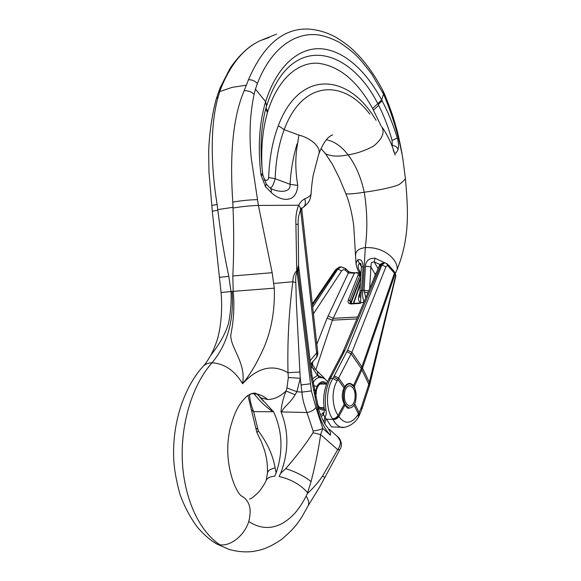 <?xml version="1.0" encoding="UTF-8"?>
<svg xmlns="http://www.w3.org/2000/svg" width="581" height="581" viewBox="0 0 581 581"><rect width="100%" height="100%" fill="white"/><g stroke="black" fill="none" stroke-linecap="round" stroke-linejoin="round"><path stroke-width="0.87" d="M350.779 303.391L350.997 301.917L351.658 303.493M354.744 403.73L359.174 412.706L359.261 415.509L361.861 409.147L361.353 407.317L358.47 414.05C351.679 424.086 345.143 424.907 338.854 416.512L344.889 405.335L348.237 408.363L351.636 407.477M344.889 405.335L344.242 404.129C341.686 398.82 341.606 393.46 343.988 388.05L344.736 386.699C346.283 384.237 348.164 383.162 350.387 383.475L353.655 385.276L354.403 386.249L361.963 369.669L395.051 274.181L395.654 275.881L368.804 384.353L369.284 386.227L361.89 409.068M387.774 264.29L393.795 270.993L395.051 274.181L395.073 272.896M346.901 351.665L351.178 353.865L361.309 368.528L394.448 273.172L387.512 265.452C387.084 263.752 386.104 262.902 384.564 262.895L381.928 265.009L347.54 350.27L332.884 378.427C326.202 389.016 325.338 408.625 332.586 418.908L333.007 419.591C335.498 419.613 337.445 418.581 338.854 416.512L338.142 415.393C332.078 407.223 331.163 390.541 337.147 380.896L351.926 352.217L362.66 367.911M356.995 272.525L354.395 273.143L348.353 273.005L345.804 270.557L345.47 268.509L341.345 266.853L337.939 268.967L341.592 271C342.819 269.388 344.228 269.243 345.804 270.557M315.839 369.719L332.426 320.175L327.11 318.163L348.353 273.005L348.019 270.949L345.724 268.749M328.033 315.962L333.211 318.33L332.426 320.175L356.887 318.896M356.24 395.065L354.403 386.249M353.655 385.276L361.288 368.579L368.804 384.353L361.353 407.317M333.007 419.591C335.324 423.825 338.004 426.36 341.047 427.202L344.315 427.347M337.147 380.896L332.884 378.427L330.415 378.449C325.738 388.057 324.271 398.726 326.021 410.44C326.529 413.389 326.173 415.531 324.953 416.867L331.511 426.941M326.021 410.44L324.329 409.576L324.038 412.786L323.021 413.919L323.675 413.389L323.559 414.892L323.094 414.05M261.61 398.689L261.632 399.278M316.841 344.286L327.11 318.163M350.939 303.435L360.714 278.19M350.728 303.376L350.939 301.844L349.907 300.609L350.307 303.173L351.73 303.485M344.264 268.32L341.345 266.853M340.016 266.962L335.586 269.649L312.346 303.885M360.67 302.919L351.846 303.478L351.294 303.957C348.556 303.87 347.569 302.534 348.317 299.949L349.907 300.609L359.733 275.597L359.254 273.128L357.104 272.518L354.395 273.143L333.211 318.33L357.678 317.023M359.61 273.491L360.866 275.648M360.852 275.931L360.801 276.679M360.816 276.425L358.172 274.951L348.317 299.949M364.28 301.372C363.808 301.989 362.646 302.498 360.786 302.912L364.04 301.931M361.97 366.894L369.393 382.472L369.821 384.295L369.305 386.14M361.288 368.579L361.992 369.589M369.85 384.143L395.763 276.534L395.189 273.23M394.731 272.184L394.935 273.891L394.165 271.407M383.983 262.961L380.809 265.11L381.928 265.009L385.944 266.773L387.512 265.452L387.621 264.115L385.261 262.932M332.586 418.908C334.867 418.61 336.719 417.441 338.142 415.393L344.242 404.129M358.361 417.107L358.47 414.05L354.025 405.073M324.183 412.459L322.615 413.047L323.021 413.919M324.953 416.867L323.559 414.892M324.83 416.998L324.532 416.519M344.976 350.314L343.175 351.382L379.095 266.258L380.809 265.11L344.976 350.314L330.415 378.449L328.73 379.219C323.559 389.916 322.956 399.249 324.329 409.576L324.292 409.365M376.481 272.467L376.052 273.477M326.086 384.063L323.711 382.901C320.559 382.588 318.17 384.84 316.529 389.662L315.715 397.375M317.291 403.955C318.57 406.671 320.196 408.261 322.164 408.719L324.176 408.639M299.905 372.029L300.275 378.289L288.321 377.519L288.002 372.719C272.649 363.822 257.536 367.482 242.655 383.714L243.461 382.625C250.803 373.699 257.913 361.353 264.791 345.572C271.799 328.185 274.966 309.048 274.297 288.161L272.162 272.692L258.392 205.434L298.663 205.246C296.441 210.634 295.518 216.938 295.903 224.172L296.731 270.761C294.197 273.339 292.911 276.999 292.875 281.727C288.917 311.278 287.29 341.606 288.002 372.719L299.905 372.029L296.339 302.12L295.831 282.613C295.504 277.958 295.831 274.493 296.804 272.228L298.162 271.625L298.576 265.524M317.778 410.447C320.618 421.145 324.83 429.395 330.393 435.205L330.502 432.438L327.8 427.848C325.207 425.154 322.578 420.252 319.913 413.156L318.642 408.966M322.796 428.429L320.618 434.595L313.05 432.722L313.13 430.971C317.073 430.543 320.291 429.693 322.796 428.429M376.074 272.997L375.152 274.261L370.918 266.875L371.353 262.648L374.2 261.871L375.028 258.204L384.854 262.888M360.954 263.919L360.605 263.338L359.428 263.244L357.649 259.86L356 263.237L356.037 264.246M376.096 120.282L372.152 114.145C344.518 72.952 298.678 71.289 278.314 125.678C272.62 140.667 269.402 157.959 268.647 177.532C268.19 180.357 266.788 181.032 264.435 179.565L263.934 179.166M380.969 125.728L372.588 108.494C357.293 80.752 338.948 65.646 317.546 63.191C297.196 62.305 277.667 79.612 267.776 111.465L267.485 112.424C262.743 128.975 260.934 147.501 262.053 168.003M365.783 297.813L364.105 290.377L362.791 290.42L362.733 291.11C362.239 294.204 362.667 297.69 364.018 301.583M314.198 369.654L312.055 367.105L312.614 364.142M312.418 378.965L317.429 375.391L312.048 367.105L311.59 362.856M315.36 391.536L314.139 389.669M315.367 391.543L317.11 386.22M392.269 146.034L392.095 140.5M313.486 385.951L317.088 386.22M378.246 104.478L382.145 100.883C388.173 112.344 393.235 124.712 397.324 137.995L392.095 140.471C388.616 127.951 384.15 116.236 378.689 105.343L377.788 103.629L372.588 108.494M378.689 105.343L373.452 110.114M298.954 135.097C310.82 138.024 321.867 147.451 318.657 154.488L313.37 174.554C311.903 182.34 311.242 190.459 311.176 193.168C311.053 195.332 308.889 197.228 304.698 198.847C305.882 202.587 305.475 205.354 303.464 207.148L303.035 207.446M266.447 184.235L269.424 187.387C270.986 188.2 271.574 189.885 271.196 192.442L265.553 186.791L266.171 183.828L262.932 175.273L261.043 175.041L260.833 173.654C257.739 147.095 259.279 123.281 265.452 102.212L265.611 101.682L255.451 89.147L257.376 83.49C271.233 47.998 295.468 31.272 319.565 35.092C326.442 36.509 333.233 39.05 339.914 42.711C347.01 47.482 352.449 51.753 356.247 55.515C359.893 59.03 365.093 65.29 371.84 74.303L383.54 94.129L381.673 99.99L377.788 103.629C352.369 53.51 304.008 35.644 276.658 82.56L276.142 83.439M301.466 208.005L300.508 208.732M304.676 198.847C302.105 200.3 300.101 202.428 298.663 205.246C300.457 207.402 300.98 209.291 300.217 210.91M359.799 302.178L360.126 302.519C361.07 303.297 360.532 295.62 361.266 292.497L361.527 290.558L362.791 290.42M312.985 382.843C314.641 379.952 316.601 378.18 318.882 377.534L317.858 375.391L323.82 378.333M361.375 267.137L363.06 266.439C362.704 261.036 360.903 258.843 357.649 259.86M361.397 266.643L359.428 263.244C357.395 265.394 357.838 268.589 360.75 272.838L359.131 271.93M369.676 288.583L370.918 266.875L365.398 266.229C365.863 260.738 369.073 258.066 375.028 258.204M378.071 268.691L374.2 261.871L380.127 264.573M270.376 188.084C272.046 187.394 273.644 184.271 275.169 178.723L290.028 184.286C291.023 193.357 278.052 192.289 271.204 188.665M317.742 410.309L318.562 408.69L311.99 375.667L310.857 375.863L317.727 410.317M297.893 141.394L298.946 135.104L284.182 129.657C278.858 143.877 275.852 160.233 275.162 178.716L268.647 177.532M297.755 185.426L290.028 184.286C290.987 169.383 293.354 155.882 297.116 143.783L297.574 143.899C295.17 156.601 295.228 170.444 297.762 185.426C296.383 205.035 279.192 200.568 271.196 192.442M297.399 143.856L298.104 141.466M361.004 273.317L361.033 272.809M360.968 263.956L361.375 267.071L359.944 291.11L361.527 290.558L363.06 266.439M359.879 292.991L361.266 292.497M355.725 255.32L355.688 254.398C356.088 250.672 359.29 248.414 365.311 247.622L362.733 291.11M395.291 273.513L397.121 269.475C397.687 264.856 395.015 259.976 389.096 254.848C382.16 249.583 374.237 247.179 365.311 247.622C367.635 229.444 367.279 210.976 364.243 192.231C354.904 193.72 348.789 194.236 345.884 193.771L345.797 193.56M324.532 152.512L325.6 153.871C331.511 156.463 338.999 156.79 348.07 154.829C355.608 164.881 360.997 177.35 364.243 192.231C374.549 190.844 391.95 187.816 399.125 184.562C402.168 182.325 404.267 180.321 405.422 178.556L402.72 157.967C398.711 136.005 392.32 114.718 383.54 94.129L383.7 92.205M364.105 290.377L365.398 266.229M368.042 292.454L364.265 292.279M264.435 179.565L264.34 180.263M382.145 100.883L381.673 99.99C366.052 70.729 343.858 50.46 321.228 48.768C298.692 47.257 276.803 66.089 265.611 101.682L266.643 105.916C264.34 112.823 262.627 122.409 261.508 134.683C260.629 147.305 261.036 160.465 262.743 174.155M397.324 137.995C398.559 142.643 398.82 146.397 398.094 149.273C396.859 152.338 395.712 153.631 394.652 153.152M394.368 152.788L393.352 150.515M274.297 288.161L233.184 291.357C234.528 304.931 233.874 318.686 231.231 332.615C227.846 344.78 245.589 360.823 242.865 381.63L242.124 382.981C234.484 370.453 224.469 363.713 212.08 362.776C227.425 344.177 234.099 320.4 232.102 291.444L233.184 291.357L232.828 275.975C233.918 253.621 233.983 230.969 233.025 208.027C242.052 206.516 250.513 205.652 258.392 205.434L257.528 199.668C249.866 199.77 241.616 200.583 232.778 202.094L233.003 207.33L217.73 209.581L217.824 210.257C220.504 232.611 224.172 254.638 228.805 276.345L231.027 291.531L221.07 292.504L219.429 277.333L228.805 276.345M232.778 202.094C230.236 164.539 231.035 121.451 244.158 90.723C248.058 90.563 251.384 91.74 254.137 94.245L255.451 89.154M244.274 90.433L246.322 85.175M246.38 85.167L232.03 87.397L219.734 91.624L218.238 96.649M217.134 204.461C211.056 167.931 209.828 125.954 218.165 96.925L216.364 98.632C211.767 115.329 209.051 136.455 208.659 151.975L208.986 172.216L211.811 205.471L217.083 204.468M217.127 204.461L217.73 209.581M219.654 91.66L221.702 86.329C231.55 63.162 244.441 47.925 260.375 40.605L269.141 37.504M246.438 85.16L248.443 79.735C263.687 44.526 283.964 27.656 309.259 29.108C318.555 29.892 327.575 32.681 336.312 37.467C349.304 45.638 353.154 49.966 358.666 55.551C367.962 65.638 376.132 77.52 383.177 91.202L383.061 93.2M312.854 364.694C312.774 364.672 314.619 368.499 316.369 370.329L317.473 371.499L317.858 375.391L319.267 377.439L322.891 377.868C324.648 379.015 324.242 377.94 327.561 381.666M301.06 209.487L300.769 210.874L300.515 210.351M317.698 352.013L317.749 352.471L316.601 352.921C317.241 355.151 316.819 357.097 315.33 358.76L314.902 359.102M299.476 212.726L300.769 210.881L316.536 352.333L317.691 351.97L301.713 208.659M296.804 272.228L298.569 264.849L298.176 224.484L295.903 224.172M261.043 175.041L265.553 186.791M257.528 199.668L251.319 158.628C248.951 135.707 249.888 114.246 254.137 94.245M296.971 270.862L310.508 383.772L301.089 384.978L301.946 392.124L296.876 391.732L300.275 378.289L301.081 384.978M249.612 394.332C249.612 399.038 250.941 404.797 253.614 411.609L272.961 411.762C266.229 407.237 260.143 401.515 254.71 394.615L254.071 393.598M256.911 432.467L258.334 430.964L253.614 411.609L251.145 409.823M272.961 411.762L273.571 411.856L258.117 395.022M313.13 430.971L306.913 412.517C310.835 411.878 313.849 410.201 315.955 407.484L311.38 390.897L301.946 392.124C302.105 397.157 303.769 403.948 306.913 412.51L281.741 411.907C283.492 406.867 290.943 402.488 295.097 394.753L296.876 391.739L286.949 387.941L288.321 377.519M281.741 411.907L281.001 411.98C281.473 405.175 283.158 398.174 286.055 390.984L286.949 387.941M257.841 429.272L255.647 427.979M267.434 473.668L267.492 472.869C267.652 464.669 266.643 457.109 264.457 450.173L261.479 442.025L256.838 432.337L247.92 395.392M210.743 355.347C219.829 343.814 225.791 333.022 228.631 322.985C230.722 312.237 231.521 301.757 231.027 291.531L232.102 291.444M258.334 430.964C267.282 442.838 272.881 455.177 275.14 467.981L276.149 473.007C283.317 451.502 282.468 431.109 273.593 411.835M307.618 492.688L311.075 481.555C315.527 464.219 318.708 448.568 320.618 434.595L337.692 449.665L339.885 449.571C342.238 446.077 341.875 442.119 338.803 437.696M233.025 208.027L233.003 207.33M313.05 432.722C305.461 444.538 296.346 456.506 285.707 468.62L280.688 473.297C288.692 452.112 288.895 431.886 281.306 412.612M267.5 472.847L266.236 480.269C267.485 477.865 270.318 476.514 274.74 476.217L276.069 472.941M329.282 429.206L337.706 436.796L340.372 441.255C340.589 444.138 339.696 446.942 337.692 449.658L322.47 476.224C317.785 482.898 312.861 488.57 307.698 493.24M307.669 492.746C300.508 484.627 291.001 479.216 279.141 476.514M279.149 476.485L280.638 473.232M307.538 493.095L306.724 494.867M308.126 505.753L308.133 505.753C309.324 503.146 308.649 499.929 306.107 496.094L306.71 494.845M212.08 362.776C208.034 362.907 204.94 364.207 202.805 366.676C182.928 388.863 171.489 425.808 173.908 462.149C174.678 471.874 176.784 482.833 180.219 495.012C184.678 507.097 190.466 517.903 197.584 527.432C204.105 534.898 210.54 540.439 216.902 544.07L219.967 544.789C199.239 531.426 183.865 498.106 182.303 460.167C180.749 422.22 193.088 383.859 212.08 362.776M242.124 382.981L242.655 383.714M242.865 381.63L243.461 382.625M354.635 400.614C353.43 404.463 351.607 406.25 349.174 405.974C344.961 403.744 343.531 398.798 344.882 391.144C346.094 387.374 347.888 385.61 350.256 385.864C354.49 388.035 355.95 392.952 354.635 400.614M355.55 401.5C354.112 406.097 351.948 408.225 349.036 407.891C344.032 405.226 342.332 399.343 343.945 390.229C345.39 385.748 347.518 383.656 350.328 383.947C355.376 386.532 357.112 392.386 355.55 401.5M360.801 276.745L350.997 301.917M344.206 351.941L342.521 352.769L329.848 377.12M351.294 303.957L360.242 303.391M356.596 272.954C358.027 272.961 358.55 273.622 358.172 274.951M333.734 377.033L337.989 379.495L343.988 388.05M334.373 375.878L338.738 378.144L344.736 386.699M326.231 419.242L332.891 419.388C335.324 419.315 337.249 418.24 338.658 416.17M312.476 305.061L336.893 269.061L337.939 268.967L312.701 307.073M341.592 271L313.45 313.776M353.357 303.384L360.445 282.678M347.54 350.27L351.926 352.217L385.944 266.773M331.497 376.415L329.812 377.185L328.73 379.219M331.577 376.256L329.812 377.185M317.299 371.23L323.421 377.222L323.886 378.369M330.393 435.205L322.804 428.429L315.955 407.484M273.876 283.463L292.875 281.727L295.831 282.613M315.345 391.55L315.033 394.208M318.105 407.049C319.986 409.511 322.07 410.433 324.365 409.801M320.342 414.376L322.992 413.861M326.834 383.445C323.254 380.439 320.015 381.354 317.103 386.198M311.053 367.933L312.048 367.105M260.833 173.654L262.765 174.307L262.91 175.171M369.748 114.072C343.364 78.718 302.418 80.214 284.182 129.657L278.314 125.678M359.792 297.494L359.944 291.175M359.835 294.204L358.985 295.286L359.893 292.512M358.985 295.301L358.746 296.019L359.813 294.727M359.312 272.249C357.903 270.986 356.799 267.979 356 263.237L353.814 226.982C353.582 222.588 350.503 204.606 345.884 193.771L339.275 177.924L332.426 164.336L325.607 153.871L321.024 148.562M375.152 274.261L375.348 274.639M364.105 290.369L368.753 290.769M319.267 377.439L318.882 377.534M392.364 145.395C395.109 145.722 397.019 147.008 398.094 149.273M381.477 126.404C385.123 132.294 382.414 138.917 373.343 146.274C364.715 150.791 356.291 153.645 348.07 154.829C341.446 146.267 334.213 141.256 326.355 139.796M323.653 415.059L321.082 416.301M316.536 352.333L316.601 352.921L310.167 360.663M265.72 109.163L267.485 112.424M266.018 108.081L267.776 111.465M265.452 102.212L266.65 105.916M310.857 375.863L298.162 271.625L297.574 270.216M255.451 393.736L254.71 394.615M310.508 383.772L311.38 390.897M259.801 397.157L263.476 401.188L260.92 397.862L267.681 399.532C274.072 399.408 280.202 396.562 286.055 390.984L295.097 394.753M219.981 88.13L221.695 86.322M211.825 205.623L212.312 211.353M217.824 210.257L212.297 211.215L219.429 277.362M267.492 472.869L267.492 472.847C268.044 470.479 270.593 468.86 275.14 467.981M323.813 422.067L324.844 417.027M311.075 481.555C304.212 476.166 295.751 471.852 285.707 468.62M322.47 476.224L324.91 477.371L339.878 449.585M267.681 399.532C264.297 396.612 260.651 394.746 256.729 393.947L251.115 393.635M211.499 540.584L216.902 544.07L229.088 549.415C237.201 551.681 245.066 552.371 252.691 551.5C260.578 550.091 266.919 549.168 281.531 539.444C295.453 527.613 297.617 523.053 301.728 517.235L308.133 505.753M260.92 397.862L256.729 393.947C255.175 392.378 251.994 393.039 247.179 395.937C239.554 403.192 235.167 409.816 230.105 428.589C222.77 460.167 234.346 489.572 240.97 495.695C249.445 500.139 252.045 508.738 248.762 521.491C259.54 528.557 270.434 529.349 281.451 523.859C285.983 521.411 290.239 518.085 294.226 513.873C299.099 508.847 305.003 498.73 306.107 496.094M248.762 521.491C244.681 535.203 230.701 546.489 219.967 544.789M383.692 92.197L383.329 91.5M257.376 83.49C254.957 80.904 251.972 79.655 248.436 79.728M232.828 275.975L272.162 272.692M343.175 351.382L342.521 352.769M359.261 415.509L358.426 417.013C353.894 425.873 342.42 428.676 341.062 427.202L331.308 426.933M340.546 266.926L340.117 266.969M360.91 274.944L360.51 274.414M339.42 267.028L335.586 269.649M260.07 396.91L260.063 397.477M360.365 284.007L353.749 303.355M348.259 271.174C348.992 272.082 351.171 272.591 354.802 272.714M395.777 276.476L395.741 274.791M379.095 266.258C379.299 264.994 380.526 263.934 382.777 263.07M375.675 273.782L373.343 279.889M348.825 383.482L350.387 383.475M312.6 364.113L312.513 361.593M300.275 210.794C301.575 208.659 302.636 207.446 303.456 207.156C310.777 201.244 310.174 198.52 311.147 193.785M360.547 302.926L360.126 302.519C358.477 300.878 358.012 298.707 358.753 296.005M360.293 274.167L359.327 272.271M397.121 269.475C410.317 236.649 407.985 208.644 405.422 178.556M270.412 188.128L271.204 188.658M395.24 155.127L392.102 146.1C390.744 142.127 385.007 130.878 382.552 127.914M276.483 34.134L260.375 40.605M317.756 352.522C318.083 354.693 317.27 356.778 315.316 358.767M300.21 210.918L298.547 216.706C297.864 223.206 298.213 223.046 298.176 224.426M276.382 83.032L276.65 82.575C272.845 89.009 269.591 96.533 266.89 105.132M315.33 358.76L310.617 364.396M258.298 395.182L259.082 396.242M298.685 266.439L311.99 375.653M329.885 136.332L332.521 134.865L330.146 136.136C326.202 138.779 322.44 144.698 318.86 153.907M220.112 87.811L229.611 69.233C235.036 60.359 245.763 48.412 255.386 43.226M220.105 87.825L216.372 98.61M210.707 355.412L211.978 352.885C212.152 352.565 216.009 344.678 218.064 336.929C221.383 323.145 222.385 308.337 221.07 292.504M338.178 437.13L337.699 436.767M325.868 418.669L324.823 423.781M323.232 376.938L325.048 379.139M324.91 477.371L319.608 487.074L308.141 505.724M249.496 498.992C250.767 499.195 253.991 496.719 259.17 491.57C262.496 487.314 264.849 483.545 266.229 480.276M203.212 366.226C205.064 364.44 207.562 360.808 210.714 355.34M402.067 153.783C399.459 140.036 397.375 130.812 395.806 126.128C393.228 116.483 389.234 105.277 383.838 92.51M322.186 382.908L323.711 382.901M319.819 407.513L324.031 407.564M347.053 407.869L349.036 407.891M319.826 384.092L326.609 384.056M347.445 383.961L348.97 383.954M349.116 385.864L350.256 385.864"/></g></svg>
